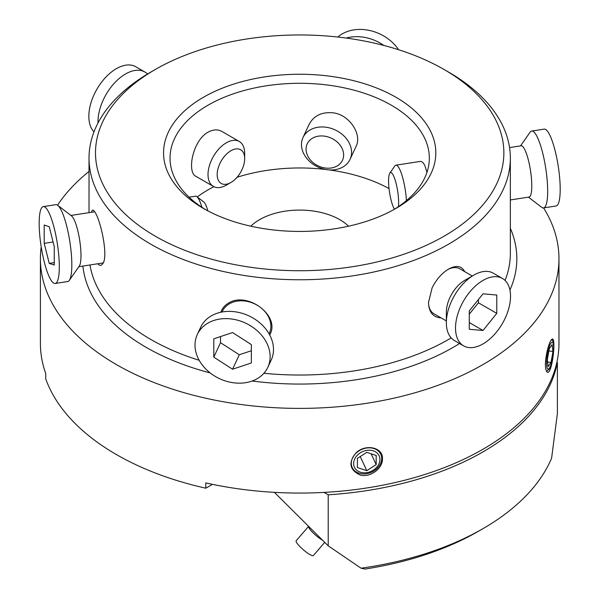 <?xml version="1.0" encoding="UTF-8"?>
<svg xmlns="http://www.w3.org/2000/svg" width="599" height="599" viewBox="0 0 599 599"><rect width="100%" height="100%" fill="white"/><g stroke="black" fill="none" stroke-linecap="round" stroke-linejoin="round"><path stroke-width="0.9" d="M556.905 362.215L557.392 362.5L557.392 413.52L551.597 458.198A259.285 149.698 0 0 1 483.026 528.618A259.285 149.698 0 0 1 361.062 568.204L365.031 569.05A252.8 145.954 0 0 0 478.444 531.261L483.026 528.618M361.062 568.204L328.215 545.831L274.402 492.356M324.059 492.408L328.215 494.811A259.285 149.698 0 0 0 557.392 362.5M328.215 545.831L328.215 494.811M558.964 258.693L558.964 343.377A259.285 149.698 180 0 1 205.779 482.906L205.779 488.2A259.285 149.698 0 0 1 116.341 454.521A259.285 149.698 0 0 1 45.726 378.853L45.726 373.559A259.285 149.698 180 0 1 40.403 343.377L40.403 258.693A259.285 149.698 0 0 0 116.341 364.544A259.285 149.698 0 0 0 398.904 396.995A259.285 149.698 0 0 0 558.964 258.693A259.285 149.698 0 0 0 543.592 207.92M89.019 171.426A259.285 149.698 0 0 0 57.534 205.18M41.211 246.9A259.285 149.698 0 0 0 40.403 258.693M547.142 351.209C548.736 344.717 550.286 340.764 551.791 339.356C556.83 334.437 551.889 379.055 546.625 371.47C544.858 367.786 545.038 361.032 547.142 351.209M356.106 452.844C365.66 443.455 383.338 447.483 382.439 458.782C383.023 468.186 370.085 478.234 359.917 474.91C349.442 469.833 348.176 462.48 356.106 452.844M546.303 370.901A15.739 3.324 98.8 0 0 547.172 370.946L548.991 369.246C550.953 366.745 552.495 360.65 553.618 350.969C553.663 343.369 553.102 339.775 551.926 340.187A15.739 3.324 98.8 0 0 551.806 340.082A15.739 3.324 98.8 0 0 551.237 339.933M381.705 458.534A15.739 12.414 155.1 0 0 366.506 448.037A15.739 12.414 155.1 0 0 351.321 462.48A15.739 12.414 155.1 0 0 364.716 473.929A15.739 12.414 155.1 0 0 377.617 467.939A15.739 12.414 155.1 0 0 381.705 458.534M155.298 69.491L150.716 72.135A210.668 121.627 0 0 0 89.019 158.136A210.668 121.627 0 0 0 150.723 244.137A210.668 121.627 0 0 0 380.298 270.508A210.668 121.627 0 0 0 510.348 158.136A210.668 121.627 0 0 0 448.651 72.135L444.061 69.491A204.184 117.883 0 0 0 155.298 69.491A204.184 117.883 0 0 0 155.306 236.201A204.184 117.883 0 0 0 444.061 236.201A204.184 117.883 0 0 0 444.061 69.491M97.802 263.77C99.554 265.791 101.126 265.859 102.526 263.972C108.651 257.69 101.216 221.967 95.084 212.316L93.556 210.331C92.635 209.65 91.976 210.294 91.565 212.256M464.644 271.602C461.657 265.799 456.318 264.945 448.644 269.033C441.852 273.144 436.349 279.419 432.111 287.857L428.487 302.547C428.899 312.274 433.099 317.38 441.081 317.874M269.715 334.998C280.991 315.845 247.14 290.829 228.256 303.244C224.662 305.468 222.184 308.47 220.821 312.251M203.428 208.415A136.123 78.589 0 0 0 395.939 208.415A136.123 78.589 0 0 0 395.939 97.27A136.123 78.589 0 0 0 203.428 97.27A136.123 78.589 0 0 0 203.428 208.415L203.428 208.415M393.588 209.74A129.639 74.845 0 0 0 429.326 158.136A129.639 74.845 0 0 0 299.68 83.291A129.639 74.845 0 0 0 170.041 158.136A129.639 74.845 0 0 0 205.779 209.74M389.028 188.588A129.639 74.845 0 0 0 329.023 169.914M325.714 169.495A129.639 74.845 0 0 0 237.054 177.282M213.91 186.693A129.639 74.845 0 0 0 197.251 196.944M398.432 206.633A19.445 4.111 -98.8 0 0 393.603 175.896A19.445 4.111 -98.8 0 0 389.822 173.141L394.823 165.968A25.929 5.481 81.2 0 1 395.894 165.182L420.064 161.438C421.793 161.206 423.403 162.651 424.908 165.758L426.975 172.325M230.929 182.485L226.347 185.128A25.929 14.968 -60 0 1 213.386 186.416L195.97 176.361C186.663 172.355 192.638 140.548 208.01 132.207C213.117 129.414 217.744 129.167 221.9 131.451L239.308 141.506A25.929 14.968 -60 0 1 244.684 153.374L244.684 158.668A19.445 11.224 120 0 0 230.929 150.731A19.445 11.224 120 0 0 217.182 174.541A19.445 11.224 120 0 0 230.929 182.485A19.445 11.224 120 0 0 244.684 158.668M303.004 137.545L309.121 124.375C313.794 115.637 321.835 111.788 333.239 112.829C349.988 114.903 362.118 134.88 356.158 146.201L350.048 159.379A25.929 20.448 24.9 0 1 317.919 167.009A25.929 20.448 24.9 0 1 303.004 137.545A25.929 20.448 24.9 0 1 326.522 127.295A25.929 20.448 24.9 0 1 350.048 159.379M250.816 226.197A56.718 32.743 180 0 1 348.551 226.197M472.282 276.012L459.777 268.786A25.929 14.968 120 0 0 447.775 269.55M428.487 302.473A25.929 14.968 120 0 0 433.848 313.696L446.352 320.922M269.078 333.838L269.348 333.254A25.929 20.448 -155.1 0 0 245.83 301.162A25.929 20.448 -155.1 0 0 222.311 311.42L222.034 312.012M78.836 266.697L102.661 263.013A25.929 5.481 -98.8 0 0 103.178 262.811M94.747 211.769A25.929 5.481 -98.8 0 0 94.739 211.769L70.907 215.453M383.862 45.442A38.89 30.676 -155.1 0 0 363.436 37.183A38.89 30.676 -155.1 0 0 346.185 38.059M398.59 49.71A38.89 30.676 -155.1 0 0 366.79 29.95A38.89 30.676 -155.1 0 0 337.791 37.033M324.845 136.198A19.445 15.334 -155.1 0 0 308.582 157.5A19.445 15.334 -155.1 0 0 341.116 162.531A19.445 15.334 -155.1 0 0 324.845 136.198M147.534 74.014A38.89 22.455 120 0 0 144.958 72.06A38.89 22.455 120 0 0 125.513 73.984A38.89 22.455 120 0 0 98.034 122.937M144.958 72.06L135.786 66.766A38.89 22.455 120 0 0 116.341 68.69A38.89 22.455 120 0 0 91.879 100.07A38.89 22.455 120 0 0 93.991 131.855M213.386 186.416A25.929 14.968 -60 0 1 209.41 165.638A25.929 14.968 -60 0 1 226.347 142.787A25.929 14.968 -60 0 1 239.308 141.506M510.348 199.946L529.052 197.056A25.929 5.481 -98.8 0 0 531.463 178.592A25.929 5.481 -98.8 0 0 525.083 150.259A25.929 5.481 -98.8 0 0 521.123 145.804L509.554 147.594M528.453 197.146L541.653 207.291A38.89 8.221 -98.8 0 0 543.555 207.928A38.89 8.221 -98.8 0 0 547.172 180.239A38.89 8.221 -98.8 0 0 537.61 137.74A38.89 8.221 -98.8 0 0 531.657 131.061A38.89 8.221 -98.8 0 0 530.048 132.237L520.531 145.901M543.555 207.928L556.074 205.989A38.89 8.221 -98.8 0 0 559.698 178.307A38.89 8.221 -98.8 0 0 550.129 135.801A38.89 8.221 -98.8 0 0 544.184 129.122L531.657 131.061M395.894 165.182A25.929 5.481 81.2 0 1 399.862 169.629A25.929 5.481 81.2 0 1 406.429 200.613M389.822 173.141A19.445 4.111 -98.8 0 0 389.2 190.018A19.445 4.111 -98.8 0 0 394.434 209.223M463.574 345.833L454.409 340.539A38.89 22.455 -60 0 1 446.352 322.734L446.352 312.146A25.929 14.968 -60 0 1 464.689 280.392L473.854 275.098A38.89 22.455 -60 0 1 493.299 273.174L502.471 278.468A38.89 22.455 -60 0 1 502.471 323.378A38.89 22.455 -60 0 1 463.574 345.833A38.89 22.455 -60 0 1 457.614 314.67A38.89 22.455 -60 0 1 483.026 280.392A38.89 22.455 -60 0 1 502.471 278.468M446.352 322.734A38.89 22.455 -60 0 1 473.854 275.098L464.689 280.392M469.272 329.255L469.272 310.918L483.026 293.817L496.773 295.045L496.773 313.374L483.026 330.483L469.272 329.255M478.436 299.515L478.436 302.794L469.272 314.198M469.272 322.547L483.026 330.483M478.436 302.794L496.773 313.374M197.296 334.519L200.65 327.294A38.89 30.676 24.9 0 1 235.931 311.907A38.89 30.676 24.9 0 1 271.212 360.036L267.85 367.269A38.89 30.676 24.9 0 1 219.661 378.718A38.89 30.676 24.9 0 1 197.296 334.519A38.89 30.676 24.9 0 1 232.577 319.14A38.89 30.676 24.9 0 1 267.85 367.269M213.791 357.154L213.791 338.817L232.577 332.557L251.363 344.635L251.363 362.964L232.577 369.224L213.791 357.154L220.507 342.695L220.507 336.586M251.363 350.744L239.286 354.765L220.507 342.695M239.286 354.765L232.577 369.224M43.293 206.61L55.812 204.671A38.89 8.221 81.2 0 1 57.706 205.307L71.581 215.969A25.929 5.481 81.2 0 1 74.283 219.998A25.929 5.481 81.2 0 1 80.393 245.612A25.929 5.481 81.2 0 1 79.323 266.008L69.319 280.362A38.89 8.221 81.2 0 1 67.702 281.537L55.183 283.477A38.89 8.221 81.2 0 1 41.114 246.301A38.89 8.221 81.2 0 1 43.293 206.61A38.89 8.221 81.2 0 1 49.238 213.289A38.89 8.221 81.2 0 1 58.807 255.788A38.89 8.221 81.2 0 1 55.183 283.477M57.706 205.307A38.89 8.221 81.2 0 1 61.757 211.35A38.89 8.221 81.2 0 1 70.929 249.776A38.89 8.221 81.2 0 1 69.319 280.362M44.206 243.366L44.206 225.029L49.238 226.707L54.269 246.721L54.269 265.058L49.238 263.38L44.206 243.366L53.079 241.996M54.269 262.602L49.238 263.38M201.938 207.306A25.929 5.481 -98.8 0 0 199.504 200.628A25.929 5.481 -98.8 0 0 196.801 196.599A25.929 5.481 -98.8 0 0 195.544 196.173L189.074 197.176M196.801 196.599L203.742 201.93A19.445 4.111 81.2 0 1 205.764 204.948A19.445 4.111 81.2 0 1 207.846 210.855M366.79 470.672L357.401 467.542L357.401 458.377L366.79 452.342L376.179 455.472L376.179 464.637L366.79 470.672L360.239 456.55M371.148 453.795L376.179 464.637M212.458 484.344L205.779 488.2M548.167 366.648L547.291 359.797L549.253 348.805L552.091 344.665L552.967 351.523L551.005 362.507L548.167 366.648M548.879 350.887L552.967 351.523M547.568 361.983L551.005 362.507M322.562 540.216A11.344 2.164 -139.3 0 1 313.547 533.275A11.344 2.164 -139.3 0 1 308.515 526.768L308.448 526.192M324.718 542.357L313.374 555.55A11.344 2.164 -139.3 0 1 303.364 549.8A11.344 2.164 -139.3 0 1 296.176 540.762L308.478 526.454M510.348 228.294A217.145 125.371 180 0 1 509.929 290.051M459.575 343.519A217.145 125.371 180 0 1 252.149 381.024M210.174 372.915A217.145 125.371 180 0 1 82.909 266.068M89.97 264.975A210.668 121.627 0 0 0 150.723 339.408A210.668 121.627 0 0 0 199.197 360.306M263.904 373.267A210.668 121.627 0 0 0 451.182 337.918M505.077 280.444A210.668 121.627 0 0 0 510.348 253.407L510.348 158.136M366.79 450.396A13.612 10.737 155.1 0 0 355.402 468.83A13.612 10.737 155.1 0 0 378.179 465.303A13.612 10.737 155.1 0 0 366.79 450.396M552.51 342.336A13.612 2.875 98.8 0 0 546.692 360.673A13.612 2.875 98.8 0 0 551.192 363.967A13.612 2.875 98.8 0 0 552.51 342.336M89.019 212.652L89.019 158.136M364.716 473.929C369.77 473.554 374.068 471.555 377.617 467.939"/></g></svg>
